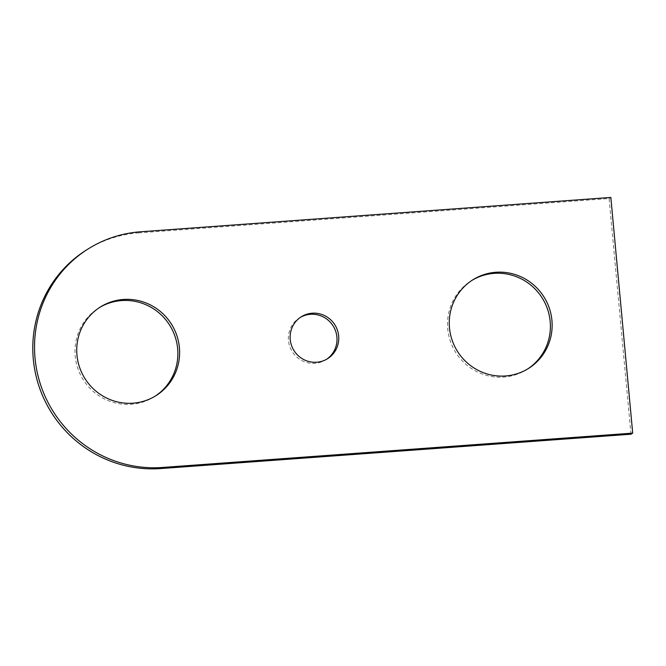 <?xml version="1.0" encoding="UTF-8"?>
<svg xmlns="http://www.w3.org/2000/svg" width="666" height="666" viewBox="0 0 666 666"><rect width="100%" height="100%" fill="white"/><g stroke="black" fill="none" stroke-linecap="round" stroke-linejoin="round"><path stroke-width="0.5" stroke-dasharray="3.33 2.5" d="M326.715 359.199A24.742 24.151 -122.1 0 1 325.857 359.765A24.742 24.151 -122.1 0 1 288.478 340.584A24.742 24.151 -122.1 0 1 299.534 317.873A24.742 24.151 -122.1 0 1 300.416 317.341M155.136 396.178A52.331 51.091 -122.1 0 1 154.271 396.736A52.331 51.091 -122.1 0 1 75.208 356.16A52.331 51.091 -122.1 0 1 98.585 308.108A52.331 51.091 -122.1 0 1 99.467 307.567M527.663 368.972A52.331 51.091 -122.1 0 1 526.798 369.53A52.331 51.091 -122.1 0 1 447.735 328.954A52.331 51.091 -122.1 0 1 471.112 280.902A52.331 51.091 -122.1 0 1 471.986 280.361M86.438 250.008A118.939 116.117 -122.1 0 1 138.778 232.875L140.526 231.785M630.96 434.215L609.09 198.535L138.778 232.875M610.839 197.436L609.09 198.535M471.112 280.902L472.852 279.812M299.534 317.873L301.273 316.775M154.271 396.736L156.019 395.637M325.857 359.765L327.597 358.674M526.798 369.53L528.538 368.431M98.585 308.108L100.333 307.009"/><path stroke-width="1" d="M35.04 358.125A118.939 116.117 57.9 0 0 162.387 467.465L632.7 433.125L610.839 197.436L140.526 231.785A118.939 116.117 57.9 0 0 88.178 248.918A118.939 116.117 57.9 0 0 35.04 358.125M162.387 467.465L160.648 468.564A118.939 116.117 -122.1 0 1 33.3 359.224A118.939 116.117 -122.1 0 1 86.438 250.008L88.178 248.918M300.416 317.341A24.742 24.151 -122.1 0 1 336.904 337.054A24.742 24.151 -122.1 0 1 326.715 359.199M99.467 307.567A52.331 51.091 -122.1 0 1 177.656 348.684A52.331 51.091 -122.1 0 1 155.136 396.178M471.986 280.361A52.331 51.091 -122.1 0 1 550.174 321.478A52.331 51.091 -122.1 0 1 527.663 368.972M160.648 468.564L630.96 434.215L632.7 433.125M179.395 347.585A52.331 51.091 57.9 0 0 100.333 307.009A52.331 51.091 57.9 0 0 76.956 355.07A52.331 51.091 57.9 0 0 156.019 395.637A52.331 51.091 57.9 0 0 179.395 347.585M551.923 320.379A52.331 51.091 57.9 0 0 472.852 279.812A52.331 51.091 57.9 0 0 449.475 327.863A52.331 51.091 57.9 0 0 528.538 368.431A52.331 51.091 57.9 0 0 551.923 320.379M338.653 335.955A24.742 24.151 57.9 0 0 301.273 316.775A24.742 24.151 57.9 0 0 290.226 339.494A24.742 24.151 57.9 0 0 327.597 358.674A24.742 24.151 57.9 0 0 338.653 335.955"/></g></svg>
